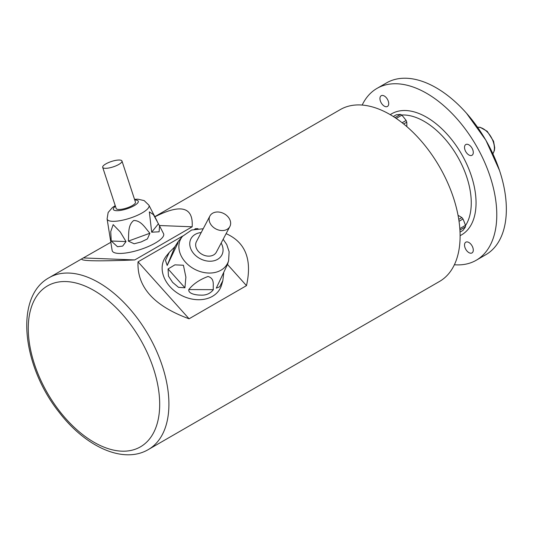 <?xml version="1.0" encoding="UTF-8"?>
<svg xmlns="http://www.w3.org/2000/svg" width="533" height="533" viewBox="0 0 533 533"><rect width="100%" height="100%" fill="white"/><g stroke="black" fill="none" stroke-linecap="round" stroke-linejoin="round"><path stroke-width="0.8" d="M460.026 232.088L462.997 230.369A67.191 14.198 141.2 0 0 465.462 226.865A8.628 4.977 -120 0 0 465.496 226.125A8.628 4.977 -120 0 0 465.462 225.346A67.191 52.994 84.9 0 0 462.997 219.003L459.033 221.288M459.786 228.104L459.952 228.524L465.462 225.346M462.997 219.003A8.628 4.977 -120 0 0 461.858 217.584A67.191 38.796 0 0 0 458.047 215.332M458.753 219.376L461.858 217.584M465.462 226.865L459.952 230.049M406.819 126.601A67.191 38.796 120 0 0 406.772 122.177L403.668 123.969M406.772 122.177A8.628 4.977 -120 0 0 406.113 120.471A67.191 52.994 35.1 0 0 401.855 115.175L396.345 118.353L396.625 118.706M402.149 122.763L406.113 120.471M401.855 115.175A8.628 4.977 -120 0 0 401.196 114.748A8.628 4.977 -120 0 0 400.53 114.408A67.191 14.198 -21.2 0 0 396.272 114.788L393.294 116.507M395.026 117.593L400.53 114.408M476.229 260.257L485.796 254.727A99.225 57.291 -120 0 0 506.35 209.309A99.225 57.291 -120 0 0 463.037 109.452A99.225 57.291 -120 0 0 386.572 82.868L377.004 88.391A99.225 57.291 60 0 1 453.47 114.975A99.225 57.291 60 0 1 496.783 214.832A99.225 57.291 60 0 1 476.229 260.257A99.225 57.291 60 0 1 454.382 264.754M362.18 105.061A99.225 57.291 60 0 1 377.004 88.391M473.291 250.09A6.203 3.578 -120 0 0 470.579 243.847A6.203 3.578 -120 0 0 465.802 242.189A6.203 3.578 -120 0 0 465.802 249.351A6.203 3.578 -120 0 0 472.005 252.928A6.203 3.578 -120 0 0 473.291 250.09M388.717 103.615A6.203 3.578 -120 0 0 386.012 97.372A6.203 3.578 -120 0 0 381.235 95.713A6.203 3.578 -120 0 0 381.235 102.876A6.203 3.578 -120 0 0 387.438 106.453A6.203 3.578 -120 0 0 388.717 103.615M473.291 152.438A6.203 3.578 -120 0 0 470.579 146.202A6.203 3.578 -120 0 0 465.802 144.536A6.203 3.578 -120 0 0 465.802 151.698A6.203 3.578 -120 0 0 472.005 155.276A6.203 3.578 -120 0 0 473.291 152.438M154.817 216.671L340.327 109.565A99.225 57.291 60 0 1 416.793 136.148A99.225 57.291 60 0 1 460.106 236.006A99.225 57.291 60 0 1 439.552 281.431L148.367 449.546C123.183 464.383 85.307 446.581 59.103 412.229C22.286 366.244 14.124 296.734 49.136 277.68A99.225 57.291 60 0 1 125.601 304.263A99.225 57.291 60 0 1 168.914 404.121A99.225 57.291 60 0 1 148.367 449.546M110.951 242.229L82.195 258.592C78.784 261.023 96.306 261.47 134.762 259.937L192.166 226.798L159.354 225.519M192.166 226.798C193.412 206.937 180.987 203.606 154.883 216.804M134.762 259.937L83.714 257.952M182.792 235.986L138.034 261.83C136.874 286.941 153.89 305.929 189.082 318.787L246.486 285.641L227.504 264.468M195.684 228.957L194.592 229.17M246.486 285.641C252.302 259.618 245.513 242.288 226.112 233.654M197.99 228.67L195.438 228.684M189.082 318.787L138.034 261.83M211.914 225.872A11.273 8.655 27.8 0 0 229.87 226.518A11.273 8.655 27.8 0 0 223.92 213.613A11.273 8.655 27.8 0 0 209.915 216.012A11.273 8.655 27.8 0 0 211.914 225.872M169.321 252.342L174.884 246.739L178.142 241.622L177.855 243.215L167.195 265.467L165.47 260.337L169.321 252.342L166.436 255.847A31.574 24.225 27.8 0 0 169.934 286.627A31.574 24.225 27.8 0 0 199.855 299.713A31.574 24.225 27.8 0 0 221.615 284.908L222.834 280.691L219.696 286.767L216.278 288.14L227.584 264.221L228.61 260.657A26.397 20.254 -152.2 0 1 210.415 273.036A26.397 20.254 -152.2 0 1 185.397 262.089A26.397 20.254 -152.2 0 1 182.473 236.359L178.189 241.562M168.055 268.965L174.897 264.854L183.419 265.241L185.884 277.133L184.931 287.8L178.515 287.34L172.619 282.37L168.455 276.114L168.055 268.965L184.931 287.8M223.733 272.863L222.834 280.691M188.795 289.566C193.239 283.949 199.655 279.585 208.05 276.474C215.092 278.632 212.767 285.128 213.36 289.672C210.242 293.683 205.945 295.489 200.475 295.102C196.49 295.122 188.082 293.91 188.795 289.566L213.36 289.672M209.915 216.012L196.437 241.609A11.273 8.655 27.8 0 0 198.436 251.463A11.273 8.655 27.8 0 0 216.385 252.116L229.87 226.518M105.154 168.321A10.147 2.832 -18.1 0 0 116.227 165.73A10.147 2.832 -18.1 0 0 121.977 161.019A10.147 2.832 -18.1 0 0 111.45 161.479A10.147 2.832 -18.1 0 0 102.689 167.335A10.147 2.832 -18.1 0 0 105.154 168.321M109.058 231.175L112.143 250.47A27.063 7.555 -18.1 0 0 118.806 253.422A27.063 7.555 -18.1 0 0 148.847 246.286A27.063 7.555 -18.1 0 0 163.531 233.641L159.54 225.872L159.12 231.802L151.685 232.201L149.347 211.874L153.431 214.626L159.54 225.872M111.224 241.003L110.744 231.582L113.169 224.64L120.285 231.975L126.028 241.582L122.677 246.093L117.493 246.706L111.224 241.003L126.028 241.582M128.34 241.116C129.013 234.367 127.52 225.239 133.73 220.502C141.358 220.435 145.396 228.331 149.893 233.234L147.421 238.931L141.118 241.962L134.149 243.781L128.34 241.116L149.893 233.234M102.689 167.335L116.167 208.49A10.147 2.832 -18.1 0 0 118.632 209.476A10.147 2.832 -18.1 0 0 129.706 206.884A10.147 2.832 -18.1 0 0 135.455 202.174L121.977 161.019M465.482 225.626A66.525 38.409 -120 0 0 471.265 202.86A66.525 38.409 -120 0 0 401.622 115.015M390.256 114.662A69.91 40.361 60 0 1 444.595 131.524A69.91 40.361 60 0 1 476.049 202.86A69.91 40.361 60 0 1 460.106 235.646M28.269 328.435A92.922 53.646 -120 0 0 93.981 442.243A92.922 53.646 -120 0 0 159.687 404.307A92.922 53.646 -120 0 0 93.981 290.498A92.922 53.646 -120 0 0 28.269 328.435M492.865 153.704A15.783 9.114 -120 0 0 491.12 137.081A15.783 9.114 -120 0 0 477.595 127.26M201.194 232.561A17.456 13.392 27.8 0 0 194.072 253.988A17.456 13.392 27.8 0 0 215.958 260.137A17.456 13.392 27.8 0 0 221.148 243.068M174.884 246.739L167.195 265.467M134.523 199.322L137.887 199.189L144.157 200.588L148.927 205.212A22.033 6.149 161.9 0 1 136.974 215.505A22.033 6.149 161.9 0 1 112.523 221.315A22.033 6.149 161.9 0 1 107.1 218.91L109.145 231.728M115.448 206.284A13.112 3.664 -18.1 0 0 116.54 210.688A13.112 3.664 -18.1 0 0 134.403 205.551A13.112 3.664 -18.1 0 0 134.736 199.968M151.685 232.201L158.434 223.74M466.528 113.263L485.896 140.259L499.494 170.42M82.195 258.592L49.136 277.68M492.892 153.764L494.397 150.533L494.717 147.681L493.558 141.245L487.215 131.298L480.093 127.274L477.561 127.2M182.473 236.359L191.653 230.009L203.2 228.757M223.154 239.264L226.758 244.587L229.13 251.756L228.61 260.657M148.927 205.212L157.142 221.208M107.1 218.91L108.152 212.474L112.423 207.537L115.235 205.638"/></g></svg>
